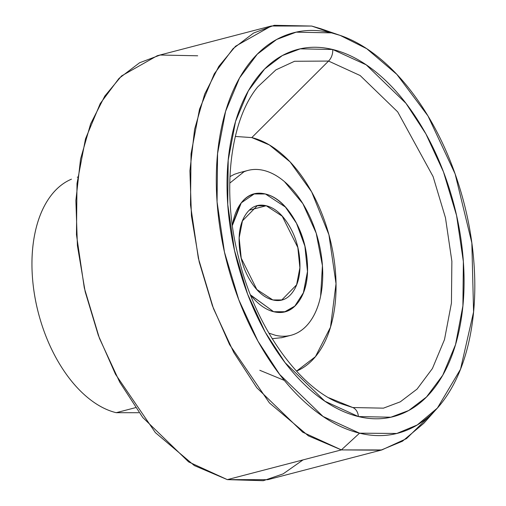 <?xml version="1.0" encoding="UTF-8"?>
<svg xmlns="http://www.w3.org/2000/svg" width="506" height="506" viewBox="0 0 506 506"><rect width="100%" height="100%" fill="white"/><g stroke="black" fill="none" stroke-linecap="round" stroke-linejoin="round"><path stroke-width="0.76" d="M257.782 86.836L275.89 69.885L294.536 61.277L328.552 61.062L251.792 137.588C261.811 140.017 271.665 145.342 281.342 153.565C291.02 161.781 299.786 172.274 307.642 185.032C315.504 197.789 321.854 211.843 326.699 227.2C331.544 242.551 334.51 258.035 335.604 273.651C336.692 289.261 335.826 303.815 332.999 317.306C330.171 330.804 325.605 342.208 319.286 351.531C312.974 360.854 305.396 367.381 296.554 371.107L315.428 356.679L330.494 327.199L336.028 283.702L328.919 234.733L311.639 191.863L290.115 161.92L269.375 144.95L251.792 137.588L328.552 61.062L360.171 75.546L397.697 111.889L433.092 176.569L445.47 217.795L451.871 261.267L451.434 303.081L444.489 339.615L432.415 368.526L417.083 389.07L400.284 401.834L383.434 408.159L352.777 407.539L340.323 403.459C299.217 387.748 255.46 327.496 238.794 258.332C221.128 191.167 230.274 119.884 257.782 86.836L275.89 69.885L294.536 61.277L328.552 61.062A12.169 9.361 -76.4 0 0 332.72 49.499L300.241 48.842L282.386 55.54L264.594 69.063L248.345 90.827L235.556 121.453L228.2 160.162L227.738 204.462L234.518 250.514L247.636 294.188L265.226 332.183L285.131 362.707L324.884 401.214L358.387 416.558A12.169 9.361 -76.4 0 0 352.777 407.539L328.83 397.767L352.777 407.539L340.323 403.459M265.41 193.981L285.397 207.036L296.478 223.247L304.897 246.182L307.477 271.526L303.379 292.81L294.808 306.105L284.878 311.728L273.645 311.715C284.081 314.245 292.582 310.652 299.16 300.95C305.732 291.247 308.451 278.262 307.319 262.007C306.181 245.752 301.519 230.983 293.335 217.7C285.156 204.418 275.846 196.511 265.41 193.981C254.973 191.445 246.466 195.038 239.895 204.74L232.33 225.025L239.895 204.74C246.466 195.038 254.973 191.445 265.41 193.981A60.853 35.939 -104.6 0 1 305.624 249.502A60.853 35.939 -104.6 0 1 288.73 310.317A60.853 35.939 -104.6 0 1 273.645 311.715L250.489 294.89A60.853 35.939 -104.6 0 0 273.645 311.715L250.552 295.049L273.645 311.715C284.081 314.245 292.582 310.652 299.16 300.95C305.732 291.247 308.451 278.262 307.319 262.007C306.181 245.752 301.519 230.983 293.335 217.7C285.156 204.418 275.846 196.511 265.41 193.981L254.176 193.962L241.28 202.843L232.387 225.448A60.853 35.939 -104.6 0 1 250.318 195.379A60.853 35.939 -104.6 0 1 265.41 193.981M242.64 172.388A85.191 50.315 -104.6 0 1 263.765 170.433C270.78 172.135 277.674 175.86 284.448 181.616L302.86 203.64L316.199 233.158L322.43 265.675L320.608 296.238C318.635 305.681 315.434 313.669 311.013 320.19C306.592 326.718 301.285 331.285 295.099 333.897C288.907 336.509 282.304 336.958 275.289 335.257L268.831 333.106M69.562 180.022A121.699 71.877 75.4 0 0 35.787 301.652A121.699 71.877 75.4 0 0 116.209 412.694L135.57 407.646L116.209 412.694L138.676 412.725M271.286 26.002L311.728 26.059L274.227 25.3L253.607 33.035L233.064 48.652L214.304 73.781L199.535 109.151L191.04 153.843L190.503 204.993L198.333 258.174L213.481 308.603L233.791 352.473L256.776 387.729L302.677 432.187L341.367 449.904L227.327 479.631L341.367 449.904L308.388 435.856L269.413 402.909L229.528 344.529L212.375 305.656L199.206 261.975L191.445 215.973L189.914 170.737L194.595 129.327L204.69 94.103L218.845 66.343L235.537 46.242L271.286 26.002L157.246 55.736L121.503 75.97L104.805 96.077L90.65 123.831L80.555 159.055L75.875 200.465L77.412 245.701L85.172 291.703L98.335 335.383L115.494 374.257L155.38 432.636L194.348 465.583L227.327 479.631L188.643 461.921L142.736 417.456L119.751 382.201L99.442 338.331L84.3 287.908L76.463 234.727L77.001 183.577L85.495 138.878L100.264 103.509L119.024 78.379L139.574 62.763L160.187 55.027L197.688 55.786M359.545 433.174L323.011 416.444L279.66 374.453L257.952 341.158L238.769 299.723L224.462 252.102L217.068 201.875L217.574 153.565L225.594 111.352L239.547 77.949L257.263 54.218L276.668 39.468L296.136 32.163L331.557 32.877L311.728 26.059L331.557 32.877C348.596 37.008 365.338 46.059 381.79 60.037C398.241 74.009 413.149 91.839 426.507 113.527C439.866 135.216 450.663 159.112 458.898 185.215C467.133 211.318 472.18 237.637 474.033 264.176C475.893 290.722 474.419 315.459 469.612 338.4C464.805 361.341 457.038 380.733 446.298 396.584C435.565 412.428 422.681 423.522 407.653 429.86C392.618 436.204 376.584 437.304 359.545 433.174C342.511 429.044 325.763 419.993 309.311 406.021C292.86 392.042 277.958 374.212 264.594 352.524C251.235 330.835 240.439 306.94 232.203 280.836C223.968 254.739 218.921 228.415 217.068 201.875C215.208 175.329 216.688 150.592 221.489 127.651C226.296 104.71 234.069 85.318 244.803 69.474C255.536 53.623 268.42 42.529 283.455 36.192C298.483 29.854 314.517 28.747 331.557 32.877L340.247 35.433L366.736 48.702L396.856 74.395L427.987 115.956L455.115 173.893L471.845 242.912L473.578 311.949L460.536 369.178L437.393 408.057L417.235 424.983L396.78 433.471L359.545 433.174L341.367 449.904L359.545 433.174M229.737 183.147L243.955 171.793C250.147 169.187 256.751 168.732 263.765 170.433A85.191 50.315 -104.6 0 1 320.058 248.161A85.191 50.315 -104.6 0 1 296.415 333.302A85.191 50.315 -104.6 0 1 275.289 335.257M358.387 416.558C374.01 420.341 388.709 419.329 402.491 413.516C416.28 407.703 428.089 397.533 437.937 382.998C447.778 368.469 454.907 350.69 459.309 329.653C463.717 308.616 465.071 285.928 463.369 261.596C461.668 237.257 457.038 213.121 449.486 189.187C441.934 165.247 432.035 143.337 419.784 123.451C407.532 103.566 393.864 87.215 378.779 74.401C363.694 61.587 348.343 53.288 332.72 49.499C317.091 45.711 302.392 46.723 288.61 52.535C274.828 58.348 263.012 68.519 253.171 83.054C243.323 97.582 236.201 115.368 231.792 136.399C227.384 157.436 226.03 180.123 227.738 204.462C229.439 228.801 234.063 252.93 241.615 276.871C249.167 300.804 259.066 322.714 271.317 342.6C283.569 362.492 297.237 378.842 312.322 391.65C327.407 404.465 342.764 412.769 358.387 416.558L390.86 417.216L408.715 410.511L426.507 396.989L442.756 375.224L455.545 344.599L462.901 305.89L463.369 261.596L456.583 215.537L443.465 171.863L425.881 133.875L405.976 103.344L366.217 64.838L332.72 49.499A12.169 9.361 103.6 0 1 328.552 61.062L360.171 75.546L397.697 111.889L433.092 176.569L445.47 217.795L451.871 261.267L451.434 303.081L444.489 339.615L432.415 368.526L417.083 389.07L400.284 401.834L383.434 408.159L352.777 407.539A12.169 9.361 103.6 0 1 358.387 416.558M430.328 415.243L406.495 438.626L381.809 449.954L341.367 449.904L380.79 450.213L402.441 441.226L423.788 423.313L435.894 409.733M463.287 301.753L463.3 301.336L463.287 301.753M339.001 35.003L320.93 28.766L311.728 26.059L329.925 32.314M303.037 459.897L283.151 473.863L263.341 480.7L227.327 479.631L267.769 479.688L381.809 449.954M71.447 179.175C62.605 182.906 55.021 189.434 48.709 198.75C42.396 208.074 37.823 219.484 34.996 232.975C32.169 246.473 31.302 261.026 32.397 276.637C33.485 292.247 36.451 307.73 41.296 323.087C46.141 338.438 52.491 352.499 60.353 365.256C68.209 378.014 76.982 388.5 86.659 396.723C96.336 404.939 106.184 410.265 116.209 412.694M251.792 137.588L235.303 136.449M272.177 338.697L282.089 337.61M239.249 172.704L234.455 174.273L229.926 176.632M249.407 210.135L266.232 205.752L282.221 216.195L297.825 247.516L299.887 267.788L296.605 284.821L281.804 299.95L272.823 299.938L256.833 289.495L241.229 258.18L239.161 237.902L242.444 220.875L257.244 205.74L266.232 205.752L249.407 210.135M266.232 205.752C257.883 203.728 251.084 206.6 245.821 214.361C240.559 222.128 238.383 232.513 239.294 245.518C240.205 258.522 243.93 270.337 250.476 280.963C257.023 291.589 264.474 297.914 272.823 299.938C281.165 301.962 287.971 299.09 293.233 291.329C298.489 283.562 300.665 273.183 299.761 260.173C298.85 247.168 295.118 235.353 288.572 224.727C282.032 214.101 274.581 207.776 266.232 205.752M248.035 170.408L238.535 172.888M77.709 177.081L77.273 177.195M284.328 380.392L259.793 370.284M290.299 335.465L281.513 337.755M279.951 300.438L281.804 299.95"/></g></svg>
